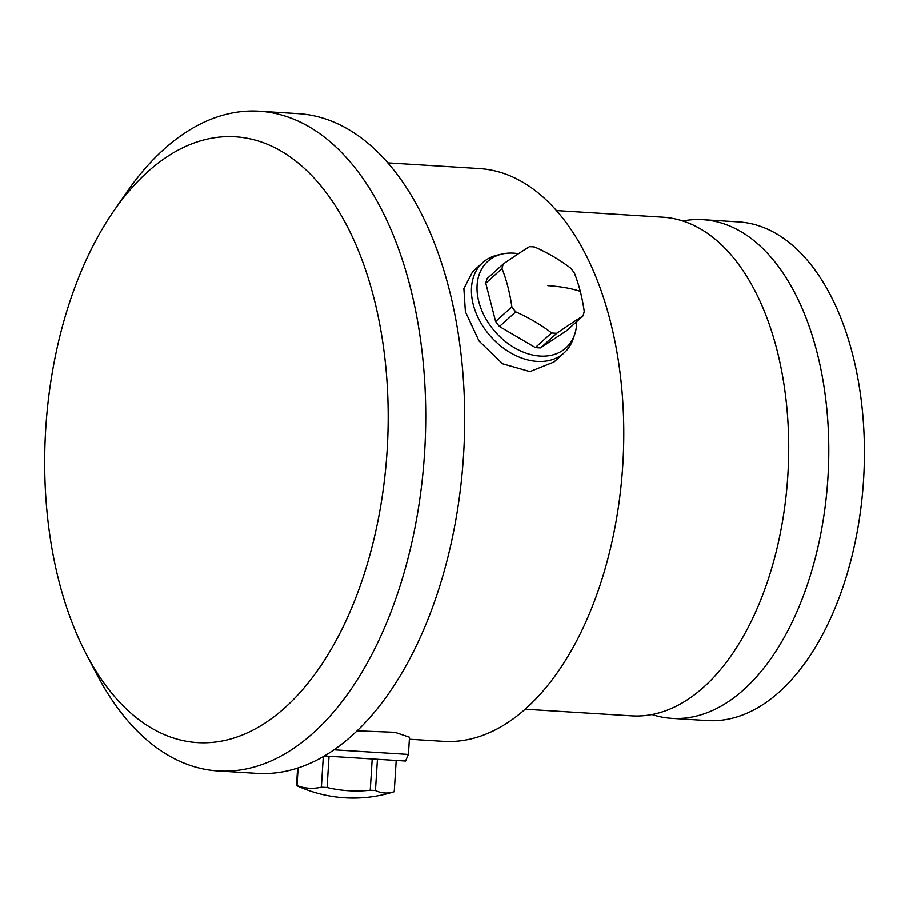 <?xml version="1.0" encoding="UTF-8"?>
<svg xmlns="http://www.w3.org/2000/svg" width="909" height="909" viewBox="0 0 909 909"><rect width="100%" height="100%" fill="white"/><g stroke="black" fill="none" stroke-linecap="round" stroke-linejoin="round"><path stroke-width="1.36" d="M323.297 756.697L321.377 787.171L327.07 787.535L329.047 756.277M372.201 758.981L370.236 790.239L375.451 790.569L377.428 759.31M321.377 787.171A127.715 71.97 93.6 0 1 309.071 788.239A127.715 71.97 93.6 0 1 296.993 785.603L296.516 785.569A127.715 55.381 93.6 0 0 296.698 785.649A135.043 135.043 0 0 0 393.915 791.807A127.715 55.381 -86.4 0 0 394.233 791.705L396.199 760.481M296.993 785.603L298.095 768.014M393.915 791.807A127.715 55.381 -86.4 0 1 375.451 790.569M370.236 790.239A127.715 127.351 -85.7 0 1 327.07 787.535M324.524 755.993L405.539 761.038L408.414 754.447L409.493 737.233L394.938 732.324L357.271 730.859M334.16 749.834L408.414 754.447M443.365 741.358A286.971 161.711 -86.4 0 0 443.558 741.369A286.971 161.711 -86.4 0 0 622.779 465.169A286.971 161.711 -86.4 0 0 479.395 168.551A286.971 161.711 93.6 0 0 479.213 168.54L387.723 162.847M564.091 352.874A60.767 43.507 47.9 0 1 512.994 354.158A60.767 43.507 47.9 0 1 473.282 304.629A60.767 43.507 -132.1 0 1 482.679 262.633L472.612 271.711L463.885 288.551L465.408 311.742L479.054 341.011L502.586 363.759L529.958 371.576L554.024 361.952L564.091 352.874A60.767 43.507 47.9 0 0 573.204 338.739L574.693 334.33A58.312 41.746 47.9 0 0 576.749 321.525M631.653 715.872A249.839 140.793 -86.4 0 0 631.812 715.883A249.839 140.793 -86.4 0 0 787.842 475.418A249.839 140.793 -86.4 0 0 663.025 217.183A249.839 140.793 93.6 0 0 662.854 217.171L556.319 210.547M707.361 720.587A249.839 140.793 -86.4 0 0 707.52 720.587L671.887 718.371A249.839 140.793 -86.4 0 1 671.717 718.36A249.839 140.793 93.6 0 1 652.014 714.576M682.727 220.967A249.839 140.793 93.6 0 1 702.93 219.671A249.839 140.793 93.6 0 1 703.089 219.683A249.839 140.793 -86.4 0 1 827.917 477.918A249.839 140.793 -86.4 0 1 671.887 718.371M707.52 720.587A249.839 140.793 -86.4 0 0 863.55 480.134A249.839 140.793 -86.4 0 0 738.733 221.898A249.839 140.793 93.6 0 0 738.562 221.887L702.93 219.671M256.906 773.389A330.524 186.254 -86.4 0 0 257.133 773.4A330.524 186.254 -86.4 0 0 463.545 455.284A330.524 186.254 -86.4 0 0 298.413 113.648A330.524 186.254 93.6 0 0 298.197 113.636L259.224 111.205A330.524 186.254 93.6 0 1 259.44 111.228A330.524 186.254 -86.4 0 1 424.583 452.864A330.524 186.254 -86.4 0 1 218.16 770.98A330.524 186.254 -86.4 0 1 217.933 770.968A330.524 186.254 93.6 0 1 96.865 674.421L86.185 653.969A303.515 171.04 93.6 0 1 113.761 210.956A303.515 171.04 93.6 0 1 235.476 136.793A303.515 171.04 -86.4 0 1 387.109 450.694A303.515 171.04 -86.4 0 1 197.367 742.619A303.515 171.04 93.6 0 1 86.185 653.969M113.761 210.956L126.896 191.981A330.524 186.254 93.6 0 1 259.224 111.205M482.679 262.633A60.767 43.507 -132.1 0 1 497.678 255.009L502.211 253.986A58.312 41.746 -132.1 0 1 518.471 253.679M502.211 253.986A58.312 41.746 -132.1 0 0 478.804 301.606A58.312 41.746 47.9 0 0 526.391 353.249A58.312 41.746 47.9 0 0 574.693 334.33M495.621 321.479A48.95 35.042 47.9 0 0 499.473 326.479L535.356 347.533A48.95 35.042 47.9 0 0 540.571 347.863L566.625 330.66L582.862 316.002A48.95 35.042 47.9 0 0 584.226 311.332A127.715 71.97 -86.4 0 0 580.272 291.323A127.715 71.97 -86.4 0 0 574.397 273.064A48.95 35.042 -132.1 0 0 570.545 268.064A127.715 81.571 -163.7 0 0 534.662 246.998A48.95 35.042 -132.1 0 0 529.436 246.669A127.715 9.601 142.4 0 0 503.393 263.883L487.144 278.529A48.95 35.042 -132.1 0 0 485.781 283.21L495.621 321.479L511.858 306.822A48.95 35.042 47.9 0 0 515.71 311.821L499.473 326.479M515.71 311.821A127.715 81.571 16.3 0 1 551.593 332.887A48.95 35.042 47.9 0 0 556.819 333.217L540.571 347.863M551.593 332.887L535.356 347.533M556.819 333.217A127.715 9.601 -37.6 0 1 582.862 316.002M485.781 283.21L502.018 268.553A127.715 71.97 93.6 0 1 507.904 286.824A127.715 71.97 93.6 0 1 511.858 306.822M502.018 268.553A48.95 35.042 -132.1 0 1 503.393 263.883M296.516 785.569L297.618 768.162M580.272 291.323A135.043 55.665 165.6 0 0 547.888 285.642M443.558 741.369L409.368 739.244M631.812 715.883L525.277 709.247M257.133 773.4L218.16 770.98"/></g></svg>
